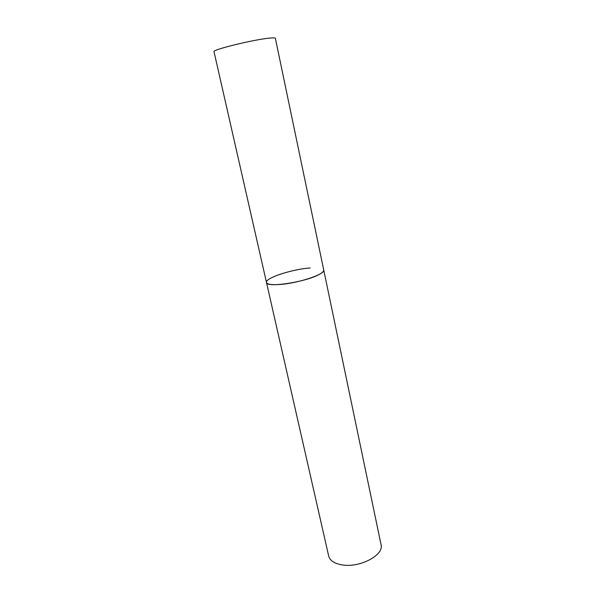 <?xml version="1.0" encoding="UTF-8"?>
<svg xmlns="http://www.w3.org/2000/svg" width="595" height="595" viewBox="0 0 595 595"><rect width="100%" height="100%" fill="white"/><g stroke="black" fill="none" stroke-linecap="round" stroke-linejoin="round"><path stroke-width="0.89" d="M319.582 274.221C322.557 272.547 323.933 271.142 323.725 269.989C325.867 274.139 297.433 283.547 279.048 284.536C271.283 284.983 267.096 284.291 266.486 282.469C265.995 288.166 306.574 281.985 319.582 274.221M266.486 282.469L328.685 556.028C329.89 560.52 334.234 563.458 341.723 564.826C359.447 568.255 384.377 555.098 381.045 544.611L275.366 38.311C275.232 37.835 273.417 37.753 269.922 38.08C254.452 39.352 211.642 49.831 214.014 51.691L266.486 282.469C264.82 278.088 292.123 269.193 310.196 267.973"/></g></svg>
